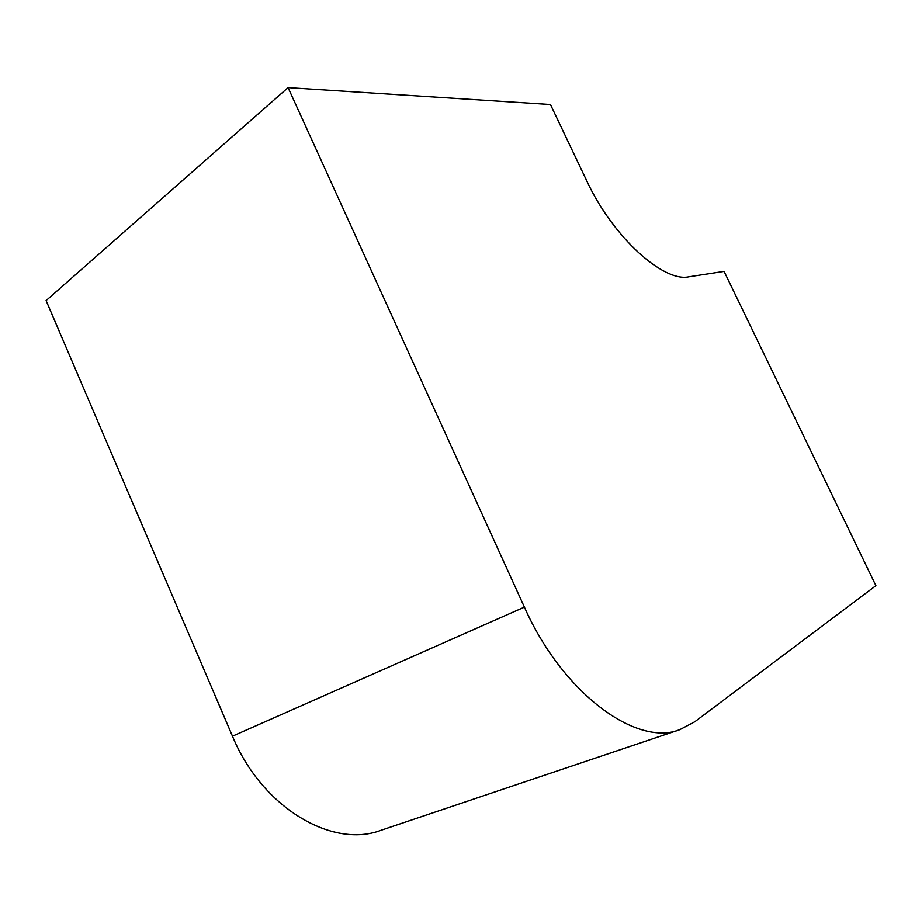 <?xml version="1.0" encoding="UTF-8"?>
<svg xmlns="http://www.w3.org/2000/svg" width="922" height="922" viewBox="0 0 922 922"><rect width="100%" height="100%" fill="white"/><g stroke="black" fill="none" stroke-linecap="round" stroke-linejoin="round"><path stroke-width="1.38" d="M232.471 736.182C261.894 807.718 332.462 848.92 380.982 830.296L679.825 729.659L694.796 721.753L875.9 585.654L724.081 271.402L688.895 276.796C663.552 282.651 612.715 236.908 586.899 181.161L550.446 104.509L288.067 87.602L46.1 300.584L232.471 736.182L524.399 607.125C562.443 693.206 636.641 747.223 679.825 729.659M288.067 87.602L524.399 607.125"/></g></svg>
